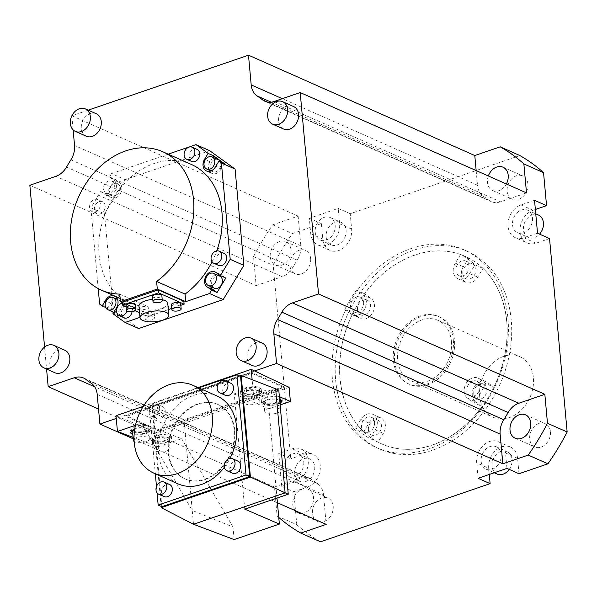 <?xml version="1.0" encoding="UTF-8"?>
<svg xmlns="http://www.w3.org/2000/svg" width="597" height="597" viewBox="0 0 597 597"><rect width="100%" height="100%" fill="white"/><g stroke="black" fill="none" stroke-linecap="round" stroke-linejoin="round"><path stroke-width="0.45" stroke-dasharray="2.98 2.24" d="M161.138 506.413L151.996 406.005L239.598 375.968M161.832 506.719L152.713 406.535L240.576 376.401M151.996 406.005L183.988 419.81L253.606 395.945L252.113 379.558M275.605 388.401L253.606 395.945L256.777 397.572L255.77 386.483L279.381 396.677M234.151 539.576L233.002 527.002L192.234 510.413L183.988 419.81M193.495 524.27L192.234 510.413L141.526 423.221L135.459 425.303M143.28 406.363L198.04 387.587M278.777 390.028L256.777 397.572M116.012 415.713L156.817 432.668L158.101 446.78L133.071 437.362M289.097 387.311L156.817 432.668M252.046 373.364L283.747 387.423L157.787 430.616L126.086 416.557L252.046 373.364L251.964 372.491L283.672 386.55L157.705 429.743L126.004 415.684L251.964 372.491M158.101 446.78L181.66 438.705L141.526 423.221M169.764 437.094L171.667 438.907L164.615 443.138L152.869 442.892L150.966 441.071L158.018 436.847L169.764 437.094M134.706 429.213L149.071 428.758L150.974 430.571L144.422 434.691L132.832 434.78M181.66 438.705L233.002 527.002M280.247 404.893L268.874 408.796L277.001 498.077M244.755 509.137L234.263 393.856L268.874 408.796M234.263 393.856L255.77 386.483M280.12 403.52L263.464 404.96L261.561 403.147L268.031 399.05L279.583 398.9M259.673 390.834L261.576 392.647L254.523 396.878L242.778 396.624L240.875 394.811L247.919 390.58L259.673 390.834M280.575 401.199A10.41 3.836 -5.2 0 1 263.27 402.788A10.41 3.836 -5.2 0 1 261.352 400.841A10.41 3.836 -5.2 0 1 268.396 396.505A10.41 3.836 -5.2 0 1 280.165 396.998A10.41 3.836 -5.2 0 1 282.082 398.953A10.41 3.836 -5.2 0 1 281.777 400.035M264.65 402.318A8.701 3.209 174.8 0 0 274.493 402.729A8.701 3.209 174.8 0 0 280.389 399.102A8.701 3.209 174.8 0 0 278.784 397.468A8.701 3.209 174.8 0 0 268.941 397.057A8.701 3.209 174.8 0 0 263.046 400.684A8.701 3.209 174.8 0 0 264.65 402.318M280.045 402.662A8.701 3.209 -5.2 0 1 273.045 405.273A8.701 3.209 -5.2 0 1 264.859 404.594A8.701 3.209 -5.2 0 1 263.255 402.96A8.701 3.209 -5.2 0 1 269.15 399.341A8.701 3.209 -5.2 0 1 278.993 399.751A8.701 3.209 -5.2 0 1 279.695 400.132M279.769 400.945A8.045 2.963 174.8 0 0 278.456 399.93A8.045 2.963 174.8 0 0 269.359 399.55A8.045 2.963 174.8 0 0 263.919 402.9A8.045 2.963 174.8 0 0 265.396 404.408A8.045 2.963 174.8 0 0 274.493 404.788A8.045 2.963 174.8 0 0 279.933 401.445M280.657 410.714A8.045 2.963 -5.2 0 1 274.627 413.669A8.045 2.963 -5.2 0 1 266.195 413.169A8.045 2.963 -5.2 0 1 264.71 411.654A8.045 2.963 -5.2 0 1 270.157 408.311A8.045 2.963 -5.2 0 1 279.247 408.691A8.045 2.963 -5.2 0 1 280.568 409.706M259.397 387.789A10.41 3.836 -5.2 0 1 261.307 389.744A10.41 3.836 -5.2 0 1 254.27 394.072A10.41 3.836 -5.2 0 1 242.494 393.58A10.41 3.836 -5.2 0 1 240.584 391.625A10.41 3.836 -5.2 0 1 247.621 387.296A10.41 3.836 -5.2 0 1 259.397 387.789M243.882 393.11A8.701 3.209 174.8 0 0 253.725 393.52A8.701 3.209 174.8 0 0 259.613 389.893A8.701 3.209 174.8 0 0 258.008 388.259A8.701 3.209 174.8 0 0 248.165 387.849A8.701 3.209 174.8 0 0 242.278 391.475A8.701 3.209 174.8 0 0 243.882 393.11M258.217 390.535A8.701 3.209 -5.2 0 1 259.822 392.169A8.701 3.209 -5.2 0 1 253.934 395.796A8.701 3.209 -5.2 0 1 244.083 395.386A8.701 3.209 -5.2 0 1 242.486 393.751A8.701 3.209 -5.2 0 1 248.374 390.125A8.701 3.209 -5.2 0 1 258.217 390.535M244.621 395.199A8.045 2.963 174.8 0 0 253.718 395.58A8.045 2.963 174.8 0 0 259.158 392.229A8.045 2.963 174.8 0 0 257.68 390.722A8.045 2.963 174.8 0 0 248.583 390.341A8.045 2.963 174.8 0 0 243.143 393.692A8.045 2.963 174.8 0 0 244.621 395.199M258.479 399.483A8.045 2.963 -5.2 0 1 259.956 400.99A8.045 2.963 -5.2 0 1 254.516 404.333A8.045 2.963 -5.2 0 1 245.419 403.96A8.045 2.963 -5.2 0 1 243.942 402.445A8.045 2.963 -5.2 0 1 249.382 399.102A8.045 2.963 -5.2 0 1 258.479 399.483M169.57 434.922A10.41 3.836 -5.2 0 1 171.481 436.877A10.41 3.836 -5.2 0 1 164.436 441.205A10.41 3.836 -5.2 0 1 152.668 440.713A10.41 3.836 -5.2 0 1 150.757 438.765A10.41 3.836 -5.2 0 1 157.795 434.429A10.41 3.836 -5.2 0 1 169.57 434.922M154.056 440.243A8.701 3.209 174.8 0 0 163.899 440.653A8.701 3.209 174.8 0 0 169.787 437.026A8.701 3.209 174.8 0 0 168.182 435.392A8.701 3.209 174.8 0 0 158.339 434.982A8.701 3.209 174.8 0 0 152.451 438.608A8.701 3.209 174.8 0 0 154.056 440.243M168.391 437.676A8.701 3.209 -5.2 0 1 169.996 439.31A8.701 3.209 -5.2 0 1 164.1 442.929A8.701 3.209 -5.2 0 1 154.257 442.519A8.701 3.209 -5.2 0 1 152.66 440.884A8.701 3.209 -5.2 0 1 158.548 437.265A8.701 3.209 -5.2 0 1 168.391 437.676M154.795 442.332A8.045 2.963 174.8 0 0 163.891 442.713A8.045 2.963 174.8 0 0 169.332 439.37A8.045 2.963 174.8 0 0 167.854 437.855A8.045 2.963 174.8 0 0 158.757 437.474A8.045 2.963 174.8 0 0 153.317 440.825A8.045 2.963 174.8 0 0 154.795 442.332M168.653 446.616A8.045 2.963 -5.2 0 1 170.13 448.123A8.045 2.963 -5.2 0 1 164.69 451.474A8.045 2.963 -5.2 0 1 155.593 451.093A8.045 2.963 -5.2 0 1 154.116 449.578A8.045 2.963 -5.2 0 1 159.556 446.235A8.045 2.963 -5.2 0 1 168.653 446.616M131.124 431.094A10.41 3.836 -5.2 0 1 129.982 429.549A10.41 3.836 -5.2 0 1 137.026 425.221A10.41 3.836 -5.2 0 1 148.795 425.713A10.41 3.836 -5.2 0 1 150.713 427.668A10.41 3.836 -5.2 0 1 143.668 431.997A10.41 3.836 -5.2 0 1 131.9 431.504A10.41 3.836 -5.2 0 1 131.87 431.497M133.28 431.034A8.701 3.209 174.8 0 0 143.123 431.444A8.701 3.209 174.8 0 0 149.011 427.818A8.701 3.209 174.8 0 0 147.414 426.183A8.701 3.209 174.8 0 0 137.571 425.773A8.701 3.209 174.8 0 0 131.676 429.4A8.701 3.209 174.8 0 0 133.28 431.034M132.989 429.9A8.701 3.209 -5.2 0 1 147.623 428.459A8.701 3.209 -5.2 0 1 149.22 430.094A8.701 3.209 -5.2 0 1 143.332 433.721A8.701 3.209 -5.2 0 1 133.489 433.31A8.701 3.209 -5.2 0 1 132.653 432.84M132.549 431.616A8.045 2.963 174.8 0 0 134.026 433.123A8.045 2.963 174.8 0 0 143.123 433.504A8.045 2.963 174.8 0 0 148.563 430.153A8.045 2.963 174.8 0 0 147.086 428.646A8.045 2.963 174.8 0 0 134.691 429.318M134.026 439.011A8.045 2.963 -5.2 0 1 140.549 436.743A8.045 2.963 -5.2 0 1 147.877 437.407A8.045 2.963 -5.2 0 1 149.362 438.914A8.045 2.963 -5.2 0 1 143.914 442.265A8.045 2.963 -5.2 0 1 134.825 441.884A8.045 2.963 -5.2 0 1 134.138 441.511M283.747 387.423L283.672 386.55M126.086 416.557L126.004 415.684M157.787 430.616L157.705 429.743M254.606 370.983L116.258 418.422M133.198 438.802L277.426 502.749M44.574 347.036L46.573 369.043M71.849 115.848L73.118 129.847M88.184 110.161L71.894 115.751M96.274 113.751A12.298 9.53 -66.1 0 0 85.811 116.422A12.298 9.53 -66.1 0 0 81.304 128.415A12.298 9.53 -66.1 0 0 86.304 136.235M64.812 350.223A12.298 9.53 -66.1 0 0 54.349 352.894A12.298 9.53 -66.1 0 0 49.842 364.886A12.298 9.53 -66.1 0 0 54.842 372.707M262.076 342.991A12.298 9.53 -66.1 0 0 251.613 345.67A12.298 9.53 -66.1 0 0 247.106 357.663A12.298 9.53 -66.1 0 0 252.106 365.476M293.545 106.52A12.298 9.53 -66.1 0 0 283.082 109.199A12.298 9.53 -66.1 0 0 278.575 121.191A12.298 9.53 -66.1 0 0 283.575 129.012M125.176 179.66L104.527 213.83L90.856 207.778L100.706 191.48L106.169 193.906L114.908 179.443L109.445 177.025L111.512 173.6L125.176 179.66L209.659 150.69M138.72 328.537L113.288 310.164L104.527 213.83M278.762 517.435A217.599 168.623 113.9 0 1 277.12 515.972L274.486 487.018L300.522 478.085A18.925 14.664 113.9 0 1 309.791 478.301A18.925 14.664 113.9 0 1 312.156 479.719A166.511 129.034 -66.1 0 0 317.559 483.622A18.925 14.664 113.9 0 1 323.492 494.682L326.193 524.375M301.425 513.39A12.768 9.895 -66.1 0 0 313.515 497.495A12.768 9.895 -66.1 0 0 308.321 489.368A12.768 9.895 -66.1 0 0 297.455 492.152A12.768 9.895 -66.1 0 0 292.776 504.607A12.768 9.895 -66.1 0 0 295.157 510.607M277.12 515.972L296.799 524.703A217.599 168.623 -66.1 0 0 320.477 541.807M518.994 473.734L517.592 458.324A17.783 13.783 113.9 0 0 510.36 447.011A17.783 13.783 113.9 0 0 495.226 450.884A17.783 13.783 113.9 0 0 488.712 468.22L489.279 474.466M549.546 238.569L536.031 243.203A17.783 13.783 113.9 0 1 527.323 243.001A17.783 13.783 113.9 0 1 520.091 231.688A17.783 13.783 113.9 0 1 533.031 210.278L535.36 209.48M350.23 213.719L338.208 208.383L309.328 218.286L310.731 233.703A17.783 13.783 -66.1 0 0 317.962 245.009L329.984 250.344A17.783 13.783 113.9 0 0 345.118 246.471A17.783 13.783 113.9 0 0 351.633 229.129L350.23 213.719L519.868 155.548M329.984 250.344A17.783 13.783 113.9 0 1 322.753 239.031L321.35 223.621L292.426 233.539A217.599 168.623 -66.1 0 0 273.195 265.359L290.799 458.787L278.769 453.451L281.769 486.383L293.799 491.712L307.313 487.077A17.783 13.783 113.9 0 0 320.253 465.66A17.783 13.783 113.9 0 0 313.022 454.354A17.783 13.783 113.9 0 0 304.313 454.145L290.799 458.787M296.799 524.703L293.799 491.712M527.89 184.025A12.768 9.895 113.9 0 1 523.211 196.48A12.768 9.895 113.9 0 1 512.345 199.256A12.768 9.895 113.9 0 1 507.151 191.137A12.768 9.895 113.9 0 1 511.83 178.682A12.768 9.895 113.9 0 1 522.696 175.906A12.768 9.895 113.9 0 1 527.89 184.025M310.649 258.516A12.768 9.895 113.9 0 1 305.97 270.971A12.768 9.895 113.9 0 1 295.105 273.747A12.768 9.895 113.9 0 1 289.911 265.628A12.768 9.895 113.9 0 1 294.597 253.173A12.768 9.895 113.9 0 1 305.463 250.397A12.768 9.895 113.9 0 1 310.649 258.516M333.193 506.219A12.768 9.895 113.9 0 1 328.514 518.674A12.768 9.895 113.9 0 1 317.649 521.45A12.768 9.895 113.9 0 1 312.455 513.33A12.768 9.895 113.9 0 1 317.134 500.876A12.768 9.895 113.9 0 1 327.999 498.099A12.768 9.895 113.9 0 1 333.193 506.219M550.434 431.728A12.768 9.895 113.9 0 1 545.748 444.175A12.768 9.895 113.9 0 1 534.882 446.959A12.768 9.895 113.9 0 1 529.696 438.84A12.768 9.895 113.9 0 1 534.375 426.385A12.768 9.895 113.9 0 1 545.24 423.609A12.768 9.895 113.9 0 1 550.434 431.728M507.957 318.574A108.139 83.796 113.9 0 1 468.339 424.012A108.139 83.796 113.9 0 1 376.341 447.534A108.139 83.796 113.9 0 1 332.387 378.782A108.139 83.796 113.9 0 1 372.006 273.344A108.139 83.796 113.9 0 1 464.003 249.822A108.139 83.796 113.9 0 1 507.957 318.574M506.965 468.399L505.562 452.989A17.783 13.783 -66.1 0 0 498.331 441.683A17.783 13.783 -66.1 0 0 483.204 445.549A17.783 13.783 -66.1 0 0 476.682 462.891L488.712 468.22M478.085 478.301L476.682 462.891M501.107 454.518A12.298 9.53 113.9 0 1 496.6 466.511A12.298 9.53 113.9 0 1 486.137 469.182A12.298 9.53 113.9 0 1 481.137 461.362A12.298 9.53 113.9 0 1 485.645 449.369A12.298 9.53 113.9 0 1 496.107 446.698A12.298 9.53 113.9 0 1 501.107 454.518M509.204 469.399A12.298 9.53 -66.1 0 0 512.039 459.362A12.298 9.53 -66.1 0 0 507.04 451.541A12.298 9.53 -66.1 0 0 496.577 454.22A12.298 9.53 -66.1 0 0 492.07 466.212A12.298 9.53 -66.1 0 0 497.07 474.033M537.524 233.24L524.002 237.875A17.783 13.783 -66.1 0 1 515.293 237.666L527.323 243.001M515.293 237.666A17.783 13.783 -66.1 0 1 508.069 226.36A17.783 13.783 -66.1 0 1 521.009 204.943L534.524 200.308M532.487 217.987A12.298 9.53 113.9 0 1 527.987 229.979A12.298 9.53 113.9 0 1 517.517 232.651A12.298 9.53 113.9 0 1 512.517 224.83A12.298 9.53 113.9 0 1 517.024 212.838A12.298 9.53 113.9 0 1 527.487 210.166A12.298 9.53 113.9 0 1 532.487 217.987M538.419 215.01A12.298 9.53 -66.1 0 0 527.957 217.689A12.298 9.53 -66.1 0 0 523.45 229.681A12.298 9.53 -66.1 0 0 528.449 237.502A12.298 9.53 -66.1 0 0 539.569 234.143M274.165 101.483L500.465 201.816L526.502 192.891M500.465 201.816A18.925 14.664 113.9 0 1 491.204 201.599A18.925 14.664 113.9 0 1 488.831 200.182A166.511 129.034 -66.1 0 0 483.428 196.286A18.925 14.664 113.9 0 1 477.496 185.227L282.314 98.684M476.16 170.563L477.496 185.227M488.346 175.966A12.768 9.895 -66.1 0 0 487.473 182.413A12.768 9.895 -66.1 0 0 492.667 190.533A12.768 9.895 -66.1 0 0 506.36 183.958M29.85 185.257L256.15 285.59L253.516 256.635A217.599 168.623 113.9 0 1 272.747 224.815L298.142 216.107L71.841 115.766M272.747 224.815L292.426 233.539M309.328 218.286L321.35 223.621M317.962 245.009A17.783 13.783 -66.1 0 0 333.089 241.143A17.783 13.783 -66.1 0 0 339.611 223.8L338.208 208.383M335.156 225.323A12.298 9.53 113.9 0 1 330.648 237.315A12.298 9.53 113.9 0 1 320.186 239.994A12.298 9.53 113.9 0 1 315.186 232.173A12.298 9.53 113.9 0 1 319.693 220.181A12.298 9.53 113.9 0 1 330.156 217.509A12.298 9.53 113.9 0 1 335.156 225.323M326.119 237.024A12.298 9.53 -66.1 0 0 331.119 244.837A12.298 9.53 -66.1 0 0 341.581 242.166A12.298 9.53 -66.1 0 0 346.088 230.173A12.298 9.53 -66.1 0 0 341.088 222.353A12.298 9.53 -66.1 0 0 330.626 225.032A12.298 9.53 -66.1 0 0 326.119 237.024M298.142 216.107L300.843 245.8A18.925 14.664 113.9 0 1 297.216 260.135A166.511 129.034 -66.1 0 0 292.836 267.396A18.925 14.664 113.9 0 1 282.194 276.665L55.894 176.324M256.15 285.59L282.194 276.665M270.24 256.904A12.768 9.895 -66.1 0 0 275.426 265.023A12.768 9.895 -66.1 0 0 286.291 262.247A12.768 9.895 -66.1 0 0 290.97 249.792A12.768 9.895 -66.1 0 0 285.784 241.673A12.768 9.895 -66.1 0 0 274.918 244.449A12.768 9.895 -66.1 0 0 270.24 256.904M253.516 256.635L273.195 265.359M274.486 487.018L98.527 408.997M281.769 486.383L295.284 481.742A17.783 13.783 -66.1 0 0 308.231 460.332A17.783 13.783 -66.1 0 0 301 449.019A17.783 13.783 -66.1 0 0 292.291 448.817L278.769 453.451M303.776 461.854A12.298 9.53 113.9 0 1 299.269 473.846A12.298 9.53 113.9 0 1 288.806 476.525A12.298 9.53 113.9 0 1 283.806 468.705A12.298 9.53 113.9 0 1 288.314 456.712A12.298 9.53 113.9 0 1 298.776 454.041A12.298 9.53 113.9 0 1 303.776 461.854M294.739 473.555A12.298 9.53 -66.1 0 0 299.739 481.369A12.298 9.53 -66.1 0 0 310.201 478.697A12.298 9.53 -66.1 0 0 314.709 466.705A12.298 9.53 -66.1 0 0 309.709 458.884A12.298 9.53 -66.1 0 0 299.246 461.563A12.298 9.53 -66.1 0 0 294.739 473.555M335.663 380.237A108.139 83.796 -66.1 0 0 379.625 448.989A108.139 83.796 -66.1 0 0 471.615 425.467A108.139 83.796 -66.1 0 0 511.241 320.029A108.139 83.796 -66.1 0 0 467.279 251.277A108.139 83.796 -66.1 0 0 375.289 274.799A108.139 83.796 -66.1 0 0 335.663 380.237M506.786 321.559A102.647 79.55 113.9 0 1 469.175 421.639A102.647 79.55 113.9 0 1 381.849 443.967A102.647 79.55 113.9 0 1 340.118 378.707A102.647 79.55 113.9 0 1 377.729 278.62A102.647 79.55 113.9 0 1 465.056 256.292A102.647 79.55 113.9 0 1 506.786 321.559M493.823 387.11A102.647 79.55 -66.1 0 0 506.674 321.507A102.647 79.55 -66.1 0 0 483.025 268.419L477.749 277.15A11.35 8.798 113.9 0 1 465.958 282.329A11.35 8.798 113.9 0 1 461.339 275.113A11.35 8.798 113.9 0 1 463.362 266.755L468.638 258.031A102.647 79.55 -66.1 0 0 464.951 256.247A102.647 79.55 -66.1 0 0 364.543 293.724L371.035 298.41A11.35 8.798 113.9 0 1 374.416 304.918A11.35 8.798 113.9 0 1 370.252 315.985A11.35 8.798 113.9 0 1 360.595 318.455A11.35 8.798 113.9 0 1 359.357 317.746L352.864 313.052A102.647 79.55 -66.1 0 0 340.006 378.655A102.647 79.55 -66.1 0 0 363.663 431.743L355.573 428.161A102.647 79.55 -66.1 0 0 369.961 438.549L378.05 442.138A102.647 79.55 -66.1 0 0 381.737 443.922A102.647 79.55 -66.1 0 0 482.145 406.445L474.055 402.856A102.647 79.55 -66.1 0 0 485.734 383.528L493.823 387.11L487.331 382.423A11.35 8.798 113.9 0 0 486.092 381.707A11.35 8.798 113.9 0 0 476.436 384.177A11.35 8.798 113.9 0 0 472.272 395.244A11.35 8.798 113.9 0 0 475.652 401.751L467.555 398.162L474.055 402.856M363.663 431.743L368.939 423.019A11.35 8.798 113.9 0 1 380.729 417.833A11.35 8.798 113.9 0 1 385.349 425.057A11.35 8.798 113.9 0 1 383.326 433.407L378.05 442.138M482.145 406.445L475.652 401.751M453.295 339.812A36.895 28.596 113.9 0 1 439.78 375.789A36.895 28.596 113.9 0 1 408.385 383.811A36.895 28.596 113.9 0 1 393.386 360.357A36.895 28.596 113.9 0 1 406.908 324.38A36.895 28.596 113.9 0 1 438.295 316.35A36.895 28.596 113.9 0 1 453.295 339.812M344.767 309.47L351.267 314.156A11.35 8.798 -66.1 0 0 352.506 314.873A11.35 8.798 -66.1 0 0 362.163 312.403A11.35 8.798 -66.1 0 0 366.327 301.328A11.35 8.798 -66.1 0 0 362.946 294.828L356.454 290.135A102.647 79.55 -66.1 0 0 344.767 309.47L352.864 313.052M363.633 302.254A8.045 6.231 113.9 0 1 360.685 310.097A8.045 6.231 113.9 0 1 353.849 311.843A8.045 6.231 113.9 0 1 350.581 306.731A8.045 6.231 113.9 0 1 353.521 298.888A8.045 6.231 113.9 0 1 360.364 297.142A8.045 6.231 113.9 0 1 363.633 302.254M356.454 290.135L364.543 293.724M483.025 268.419L474.936 264.837A102.647 79.55 -66.1 0 0 460.548 254.441L468.638 258.031M460.548 254.441L455.272 263.165A11.35 8.798 -66.1 0 0 453.25 271.523A11.35 8.798 -66.1 0 0 457.862 278.739A11.35 8.798 -66.1 0 0 469.66 273.56L474.936 264.837M468.996 266.128A8.045 6.231 113.9 0 1 466.048 273.963A8.045 6.231 113.9 0 1 459.205 275.717A8.045 6.231 113.9 0 1 455.936 270.605A8.045 6.231 113.9 0 1 458.884 262.762A8.045 6.231 113.9 0 1 465.727 261.016A8.045 6.231 113.9 0 1 468.996 266.128M462.824 273.657A8.045 6.231 -66.1 0 0 466.093 278.769A8.045 6.231 -66.1 0 0 472.936 277.023A8.045 6.231 -66.1 0 0 475.884 269.18A8.045 6.231 -66.1 0 0 472.615 264.068A8.045 6.231 -66.1 0 0 465.772 265.814A8.045 6.231 -66.1 0 0 462.824 273.657M357.469 309.783A8.045 6.231 -66.1 0 0 360.737 314.895A8.045 6.231 -66.1 0 0 367.573 313.149A8.045 6.231 -66.1 0 0 370.521 305.306A8.045 6.231 -66.1 0 0 367.252 300.194A8.045 6.231 -66.1 0 0 360.409 301.94A8.045 6.231 -66.1 0 0 357.469 309.783M369.961 438.549L375.229 429.825A11.35 8.798 -66.1 0 0 377.259 421.467A11.35 8.798 -66.1 0 0 372.64 414.251A11.35 8.798 -66.1 0 0 360.849 419.43L355.573 428.161M374.565 422.385A8.045 6.231 113.9 0 1 371.625 430.228A8.045 6.231 113.9 0 1 364.782 431.982A8.045 6.231 113.9 0 1 361.513 426.862A8.045 6.231 113.9 0 1 364.461 419.027A8.045 6.231 113.9 0 1 371.297 417.273A8.045 6.231 113.9 0 1 374.565 422.385M368.401 429.922A8.045 6.231 -66.1 0 0 371.67 435.034A8.045 6.231 -66.1 0 0 378.505 433.28A8.045 6.231 -66.1 0 0 381.453 425.445A8.045 6.231 -66.1 0 0 378.185 420.333A8.045 6.231 -66.1 0 0 371.349 422.079A8.045 6.231 -66.1 0 0 368.401 429.922M485.734 383.528L479.242 378.834A11.35 8.798 -66.1 0 0 478.003 378.117A11.35 8.798 -66.1 0 0 468.339 380.587A11.35 8.798 -66.1 0 0 464.182 391.662A11.35 8.798 -66.1 0 0 467.555 398.162M479.928 386.259A8.045 6.231 113.9 0 1 476.981 394.102A8.045 6.231 113.9 0 1 470.137 395.848A8.045 6.231 113.9 0 1 466.869 390.736A8.045 6.231 113.9 0 1 469.817 382.893A8.045 6.231 113.9 0 1 476.66 381.147A8.045 6.231 113.9 0 1 479.928 386.259M473.757 393.789A8.045 6.231 -66.1 0 0 477.025 398.9A8.045 6.231 -66.1 0 0 483.868 397.154A8.045 6.231 -66.1 0 0 486.816 389.311A8.045 6.231 -66.1 0 0 483.548 384.199A8.045 6.231 -66.1 0 0 476.704 385.953A8.045 6.231 -66.1 0 0 473.757 393.789M394.595 360.887A36.895 28.596 -66.1 0 0 409.587 384.349A36.895 28.596 -66.1 0 0 440.982 376.319A36.895 28.596 -66.1 0 0 454.496 340.342A36.895 28.596 -66.1 0 0 439.504 316.888A36.895 28.596 -66.1 0 0 408.109 324.91A36.895 28.596 -66.1 0 0 394.595 360.887M451.429 341.394A33.111 25.664 113.9 0 1 439.295 373.685A33.111 25.664 113.9 0 1 411.124 380.886A33.111 25.664 113.9 0 1 397.662 359.834A33.111 25.664 113.9 0 1 409.796 327.552A33.111 25.664 113.9 0 1 437.967 320.343A33.111 25.664 113.9 0 1 451.429 341.394M479.66 396.184A33.111 25.664 -66.1 0 0 493.115 417.243A33.111 25.664 -66.1 0 0 521.285 410.035A33.111 25.664 -66.1 0 0 533.419 377.752A33.111 25.664 -66.1 0 0 519.957 356.7A33.111 25.664 -66.1 0 0 491.794 363.901A33.111 25.664 -66.1 0 0 479.66 396.184M90.856 207.778L98.214 288.56M100.706 191.48L105.109 194.659A8.515 6.597 -66.1 0 0 106.042 195.197A8.515 6.597 -66.1 0 0 113.281 193.338A8.515 6.597 -66.1 0 0 116.4 185.04A8.515 6.597 -66.1 0 0 113.258 179.779L109.445 177.025M168.197 154.16L111.512 173.6M212.025 261.799A75.685 58.655 -66.1 0 0 216.733 250.874M191.204 164.369A75.685 58.655 -66.1 0 0 126.818 180.831A75.685 58.655 -66.1 0 0 99.08 254.628A75.685 58.655 -66.1 0 0 129.847 302.746A75.685 58.655 -66.1 0 0 148.175 306.709L148.869 314.313L139.982 317.365M105.162 205.92A6.619 5.134 -66.1 0 0 102.475 201.711A6.619 5.134 -66.1 0 0 96.841 203.152A6.619 5.134 -66.1 0 0 94.416 209.607A6.619 5.134 -66.1 0 0 97.102 213.816A6.619 5.134 -66.1 0 0 102.736 212.375A6.619 5.134 -66.1 0 0 105.162 205.92M132.064 311.701A6.619 5.134 -66.1 0 0 132.131 309.873A6.619 5.134 -66.1 0 0 129.437 305.664A6.619 5.134 -66.1 0 0 123.803 307.104A6.619 5.134 -66.1 0 0 121.378 313.559A6.619 5.134 -66.1 0 0 124.072 317.768M223.95 253.292A6.619 5.134 -66.1 0 0 218.315 254.732A6.619 5.134 -66.1 0 0 215.89 261.188A6.619 5.134 -66.1 0 0 218.577 265.404M196.98 149.34A6.619 5.134 -66.1 0 0 191.346 150.78A6.619 5.134 -66.1 0 0 188.921 157.242A6.619 5.134 -66.1 0 0 191.615 161.451M113.288 310.164L99.624 304.104M112.079 311.582L105.714 307.515M112.93 313.716L118.4 316.141L113.572 312.656M107.639 308.373L110.736 303.239L106.072 301.172M110.736 303.239A8.515 6.597 113.9 0 1 115.467 298.597M116.922 298.179A8.515 6.597 113.9 0 1 120.027 298.545A8.515 6.597 113.9 0 1 123.489 303.955A8.515 6.597 113.9 0 1 121.975 310.224L118.4 316.141M111.199 308.171A6.619 5.134 -66.1 0 0 113.893 312.38A6.619 5.134 -66.1 0 0 119.527 310.94A6.619 5.134 -66.1 0 0 121.952 304.485A6.619 5.134 -66.1 0 0 119.258 300.276A6.619 5.134 -66.1 0 0 113.624 301.716A6.619 5.134 -66.1 0 0 111.199 308.171M122.363 302.56L148.869 314.313M183.854 301.201L147.907 313.529L122.325 302.186M119.751 294.105L148.175 306.709M210.554 286.5A8.515 6.597 113.9 0 1 210.114 284.493A8.515 6.597 113.9 0 1 215.92 274.389M217.957 273.904A8.515 6.597 113.9 0 1 220.48 274.344A8.515 6.597 113.9 0 1 221.412 274.874L225.815 278.053M219.711 276.068A6.619 5.134 -66.1 0 0 214.077 277.508A6.619 5.134 -66.1 0 0 211.651 283.971A6.619 5.134 -66.1 0 0 214.345 288.179M224.345 163.585L221.248 168.72L215.778 166.294M221.248 168.72A8.515 6.597 113.9 0 1 211.957 173.414A8.515 6.597 113.9 0 1 209.599 171.354M208.935 170.003A8.515 6.597 113.9 0 1 208.495 167.996A8.515 6.597 113.9 0 1 210.01 161.735L212.748 157.205M218.092 159.578A6.619 5.134 -66.1 0 0 212.457 161.018A6.619 5.134 -66.1 0 0 210.032 167.473A6.619 5.134 -66.1 0 0 212.726 171.682A6.619 5.134 -66.1 0 0 218.36 170.242A6.619 5.134 -66.1 0 0 220.786 163.787A6.619 5.134 -66.1 0 0 220.256 161.772M168.339 309.589L148.175 316.507L147.907 313.529M180.846 305.306L171.727 308.433M148.175 316.507L139.556 312.679M135.071 310.694L126.116 306.724M171.384 304.731A4.686 1.724 174.8 0 0 173.981 306.022A4.686 1.724 174.8 0 0 178.757 305.507A4.686 1.724 174.8 0 0 180.712 303.88M152.242 314.597A4.686 1.724 174.8 0 0 154.205 312.977A4.686 1.724 174.8 0 0 151.608 311.686A4.686 1.724 174.8 0 0 146.832 312.201A4.686 1.724 174.8 0 0 144.877 313.821A4.686 1.724 174.8 0 0 147.466 315.119A4.686 1.724 174.8 0 0 152.242 314.597M126.004 305.455A4.686 1.724 174.8 0 0 128.601 306.746A4.686 1.724 174.8 0 0 133.377 306.231A4.686 1.724 174.8 0 0 135.332 304.612M152.519 296.366A4.686 1.724 174.8 0 0 155.116 297.657A4.686 1.724 174.8 0 0 159.884 297.142A4.686 1.724 174.8 0 0 161.847 295.515M138.944 305.985A14.477 5.336 174.8 0 0 146.966 309.977A14.477 5.336 174.8 0 0 161.72 308.38A14.477 5.336 174.8 0 0 167.772 303.358M162.227 299.746A14.477 5.336 174.8 0 0 152.787 299.366M147.287 317.246A4.686 1.724 -5.2 0 1 152.063 316.731A4.686 1.724 -5.2 0 1 154.66 318.022A4.686 1.724 -5.2 0 1 152.705 319.641A4.686 1.724 -5.2 0 1 147.929 320.164A4.686 1.724 -5.2 0 1 145.332 318.865A4.686 1.724 -5.2 0 1 147.287 317.246M114.908 179.443L118.728 182.204A8.515 6.597 113.9 0 1 121.87 187.465A8.515 6.597 113.9 0 1 118.751 195.764A8.515 6.597 113.9 0 1 111.505 197.614A8.515 6.597 113.9 0 1 110.572 197.085L106.169 193.906M109.579 191.674A6.619 5.134 -66.1 0 0 112.273 195.891A6.619 5.134 -66.1 0 0 117.907 194.45A6.619 5.134 -66.1 0 0 120.333 187.988A6.619 5.134 -66.1 0 0 117.639 183.779A6.619 5.134 -66.1 0 0 112.005 185.219A6.619 5.134 -66.1 0 0 109.579 191.674M118.728 182.204L113.258 179.779M114.318 185.324A6.619 5.134 113.9 0 1 111.893 191.779A6.619 5.134 113.9 0 1 106.259 193.219A6.619 5.134 113.9 0 1 103.565 189.01A6.619 5.134 113.9 0 1 105.99 182.555A6.619 5.134 113.9 0 1 111.624 181.115A6.619 5.134 113.9 0 1 114.318 185.324M89.602 207.472A6.619 5.134 113.9 0 1 92.028 201.017A6.619 5.134 113.9 0 1 97.662 199.577A6.619 5.134 113.9 0 1 100.356 203.786A6.619 5.134 113.9 0 1 97.93 210.241A6.619 5.134 113.9 0 1 92.296 211.681A6.619 5.134 113.9 0 1 89.602 207.472M122.422 303.216A6.619 5.134 113.9 0 1 124.631 303.53A6.619 5.134 113.9 0 1 127.318 307.739A6.619 5.134 113.9 0 1 126.855 311.112M198.704 387.878L149.049 404.908L155.317 473.787M156.481 486.51L157.056 492.846M159.302 406.587A6.619 5.134 -66.1 0 0 154.571 412.594A6.619 5.134 -66.1 0 0 157.175 418.773A6.619 5.134 -66.1 0 0 160.421 418.848A6.619 5.134 -66.1 0 0 165.153 412.84A6.619 5.134 -66.1 0 0 162.548 406.661A6.619 5.134 -66.1 0 0 159.302 406.587M230.823 383.252A6.619 5.134 -66.1 0 0 227.584 383.17A6.619 5.134 -66.1 0 0 222.853 389.177A6.619 5.134 -66.1 0 0 225.457 395.356M237.912 461.1A6.619 5.134 -66.1 0 0 234.666 461.026A6.619 5.134 -66.1 0 0 229.935 467.033A6.619 5.134 -66.1 0 0 232.539 473.212M169.63 484.518A6.619 5.134 -66.1 0 0 166.391 484.443A6.619 5.134 -66.1 0 0 161.66 490.443A6.619 5.134 -66.1 0 0 164.265 496.622M217.024 396.005A48.059 37.245 -66.1 0 0 193.495 395.453A48.059 37.245 -66.1 0 0 159.168 439.034A48.059 37.245 -66.1 0 0 178.063 483.868M224.382 467.25A48.059 37.245 -66.1 0 0 230.009 458.332M152.713 406.535L149.049 404.908M154.839 416.378A6.619 5.134 113.9 0 1 151.601 416.296A6.619 5.134 113.9 0 1 148.996 410.117A6.619 5.134 113.9 0 1 153.727 404.117A6.619 5.134 113.9 0 1 156.966 404.191A6.619 5.134 113.9 0 1 159.571 410.37A6.619 5.134 113.9 0 1 154.839 416.378M234.778 430.482A40.678 31.529 113.9 0 1 219.875 470.145A40.678 31.529 113.9 0 1 185.264 478.995A40.678 31.529 113.9 0 1 168.727 453.13A40.678 31.529 113.9 0 1 183.63 413.46A40.678 31.529 113.9 0 1 218.241 404.617A40.678 31.529 113.9 0 1 234.778 430.482M168.182 452.884A40.678 31.529 -66.1 0 0 184.719 478.749A40.678 31.529 -66.1 0 0 219.323 469.899A40.678 31.529 -66.1 0 0 234.233 430.236A40.678 31.529 -66.1 0 0 217.696 404.37A40.678 31.529 -66.1 0 0 183.085 413.221A40.678 31.529 -66.1 0 0 168.182 452.884M97.192 394.341L323.492 494.682M505.562 452.989L517.592 458.324M536.031 243.203L524.002 237.875M521.009 204.943L533.031 210.278M271.165 102.169L483.428 196.286M267.538 102.065L488.831 200.182M351.633 229.129L339.611 223.8M310.731 233.703L322.753 239.031M300.843 245.8L74.543 145.459M66.528 167.056L292.836 267.396M70.916 159.802L297.216 260.135M304.313 454.145L292.291 448.817M295.284 481.742L307.313 487.077M300.522 478.085L94.707 386.834M312.156 479.719L85.856 379.379M317.559 483.622L91.251 383.281M351.267 314.156L359.357 317.746M371.035 298.41L362.946 294.828M455.272 263.165L463.362 266.755M477.749 277.15L469.66 273.56M368.939 423.019L360.849 419.43M375.229 429.825L383.326 433.407M479.242 378.834L487.331 382.423M121.975 310.224L116.505 307.806M221.412 274.874L215.942 272.448M210.01 161.735L205.361 159.668M105.109 194.659L110.572 197.085M282.082 398.953L282.269 400.983M261.352 400.841L261.561 403.147M263.046 400.684L263.255 402.96M263.919 402.9L264.71 411.654M261.307 389.744L261.576 392.647M240.584 391.625L240.875 394.811M259.613 389.893L259.822 392.169M242.278 391.475L242.486 393.751M259.158 392.229L259.956 400.99M243.143 393.692L243.942 402.445M171.481 436.877L171.667 438.907M150.757 438.765L150.966 441.071M169.787 437.026L169.996 439.31M152.451 438.608L152.66 440.884M169.332 439.37L170.13 448.123M153.317 440.825L154.116 449.578M150.713 427.668L150.974 430.571M129.982 429.549L130.273 432.735M149.011 427.818L149.22 430.094M131.676 429.4L131.788 430.579M148.563 430.153L149.362 438.914M498.331 441.683L510.36 447.011M486.137 469.182L494.226 472.772M496.107 446.698L507.04 451.541M517.517 232.651L528.449 237.502M527.487 210.166L535.755 213.83M264.896 101.259L491.204 201.599M320.186 239.994L331.119 244.837M330.156 217.509L341.088 222.353M301 449.019L313.022 454.354M288.806 476.525L299.739 481.369M298.776 454.041L309.709 458.884M83.483 377.968L309.791 478.301M275.426 265.023L295.105 273.747M285.784 241.673L305.463 250.397M492.667 190.533L512.345 199.256M503.017 167.182L522.696 175.906M525.561 414.878L545.24 423.609M515.204 438.235L534.882 446.959M297.97 512.726L317.649 521.45M308.321 489.368L327.999 498.099M376.341 447.534L379.625 448.989M464.003 249.822L467.279 251.277M352.506 314.873L360.595 318.455M457.862 278.739L465.958 282.329M459.205 275.717L466.093 278.769M465.727 261.016L472.615 264.068M353.849 311.843L360.737 314.895M360.364 297.142L367.252 300.194M372.64 414.251L380.729 417.833M364.782 431.982L371.67 435.034M371.297 417.273L378.185 420.333M478.003 378.117L486.092 381.707M470.137 395.848L477.025 398.9M476.66 381.147L483.548 384.199M408.385 383.811L409.587 384.349M438.295 316.35L439.504 316.888M411.124 380.886L493.115 417.243M437.967 320.343L519.957 356.7M120.027 298.545L114.564 296.119M119.258 300.276L117.587 299.53M120.146 298.44L129.847 302.746M220.48 274.344L215.017 271.919M211.957 173.414L206.487 170.988M212.726 171.682L211.047 170.943M154.205 312.977L154.66 318.022M144.877 313.821L145.332 318.865M111.505 197.614L106.042 195.197M112.273 195.891L106.259 193.219M117.639 183.779L111.624 181.115M102.475 201.711L97.662 199.577M97.102 213.816L92.296 211.681M129.437 305.664L124.631 303.53M157.175 418.773L151.601 416.296M162.548 406.661L156.966 404.191M184.719 478.749L185.264 478.995M217.696 404.37L218.241 404.617"/><path stroke-width="0.9" d="M249.695 476.593L161.832 506.719L158.168 505.092L246.031 474.966L249.695 476.593L240.576 376.401L236.919 374.782L246.031 474.966M277.001 498.077L279.366 524.069L244.755 509.137L288.254 494.219L250.412 477.093L161.25 507.674L161.138 506.413M239.598 375.968L241.158 375.431L278.777 390.028L288.254 494.219M250.412 477.093L241.158 375.431M275.605 388.401L285.112 492.861L193.495 524.27L161.25 507.674M133.071 437.362L117.445 431.482L135.459 425.303M117.445 431.482L116.012 415.713L143.28 406.363M198.04 387.587L251.188 369.364L252.113 379.558M279.366 524.069L234.151 539.576L193.495 524.27M279.381 396.677L290.381 401.423L289.097 387.311L251.188 369.364M132.832 434.78L130.273 432.735L134.706 429.213M290.381 401.423L280.247 404.893M279.583 398.9L282.269 400.983L280.12 403.52M281.777 400.035A10.41 3.836 -5.2 0 1 280.575 401.199M279.695 400.132A8.701 3.209 -5.2 0 1 280.59 401.385A8.701 3.209 -5.2 0 1 280.045 402.662M280.568 409.706A8.045 2.963 -5.2 0 1 280.732 410.199L279.933 401.445A8.045 2.963 174.8 0 0 279.769 400.945M280.732 410.199A8.045 2.963 -5.2 0 1 280.657 410.714M131.87 431.497A10.41 3.836 -5.2 0 1 131.124 431.094M132.653 432.84A8.701 3.209 -5.2 0 1 131.885 431.676A8.701 3.209 -5.2 0 1 132.989 429.9M134.691 429.318A8.045 2.963 174.8 0 0 132.549 431.616L133.34 440.37A8.045 2.963 -5.2 0 1 134.026 439.011M134.138 441.511A8.045 2.963 -5.2 0 1 133.34 440.37M489.279 474.466L490.115 483.637L478.085 478.301L506.965 468.399L518.994 473.734L547.919 463.817L528.248 455.086L502.846 463.794L276.545 363.461L254.606 370.983M116.258 418.422L99.893 424.034L133.198 438.802M490.115 483.637L320.477 541.807L300.798 533.084A217.599 168.623 113.9 0 1 278.762 517.435M277.426 502.749L326.193 524.375L300.798 533.084M46.573 369.043L48.178 386.677L74.222 377.752A18.925 14.664 -66.1 0 1 83.483 377.968A18.925 14.664 -66.1 0 1 85.856 379.379A166.511 129.034 113.9 0 0 91.251 383.281A18.925 14.664 -66.1 0 1 97.192 394.341L99.893 424.034M73.118 129.847L74.543 145.459A18.925 14.664 -66.1 0 1 70.916 159.802A166.511 129.034 113.9 0 0 66.528 167.056A18.925 14.664 -66.1 0 1 55.894 176.324L29.85 185.257L44.574 347.036M282.314 98.684L251.195 84.886L248.494 55.193L88.184 110.161M251.195 84.886A18.925 14.664 -66.1 0 0 257.128 95.945A166.511 129.034 113.9 0 1 262.531 99.848A18.925 14.664 -66.1 0 0 264.896 101.259A18.925 14.664 -66.1 0 0 274.165 101.483L300.201 92.55L318.537 293.97L544.837 394.311L547.471 423.273L567.15 431.997L549.546 238.569L537.524 233.24L534.524 200.308L546.553 205.644L543.546 172.652A217.599 168.623 -66.1 0 0 519.868 155.548L500.189 146.825A217.599 168.623 113.9 0 1 523.867 163.929L526.502 192.891L300.201 92.55M502.846 463.794L500.144 434.109A18.925 14.664 113.9 0 1 503.771 419.766L277.471 319.432A166.511 129.034 113.9 0 0 281.851 312.171A18.925 14.664 -66.1 0 1 292.493 302.903L318.537 293.97M277.471 319.432A18.925 14.664 -66.1 0 0 273.844 333.768L276.545 363.461M75.371 131.392L86.304 136.235A12.298 9.53 -66.1 0 0 96.766 133.564A12.298 9.53 -66.1 0 0 101.274 121.572A12.298 9.53 -66.1 0 0 96.274 113.751L85.341 108.9A12.298 9.53 113.9 0 1 90.341 116.721A12.298 9.53 113.9 0 1 85.834 128.713A12.298 9.53 113.9 0 1 75.371 131.392A12.298 9.53 113.9 0 1 70.371 123.572A12.298 9.53 113.9 0 1 74.879 111.579A12.298 9.53 113.9 0 1 85.341 108.9M43.909 367.856L54.842 372.707A12.298 9.53 -66.1 0 0 65.304 370.028A12.298 9.53 -66.1 0 0 69.812 358.036A12.298 9.53 -66.1 0 0 64.812 350.223L53.879 345.372A12.298 9.53 113.9 0 1 58.879 353.193A12.298 9.53 113.9 0 1 54.372 365.185A12.298 9.53 113.9 0 1 43.909 367.856A12.298 9.53 113.9 0 1 38.909 360.043A12.298 9.53 113.9 0 1 43.417 348.051A12.298 9.53 113.9 0 1 53.879 345.372M241.173 360.633L252.106 365.476A12.298 9.53 -66.1 0 0 262.568 362.804A12.298 9.53 -66.1 0 0 267.075 350.812A12.298 9.53 -66.1 0 0 262.076 342.991L251.143 338.148A12.298 9.53 113.9 0 1 256.143 345.962A12.298 9.53 113.9 0 1 251.635 357.954A12.298 9.53 113.9 0 1 241.173 360.633A12.298 9.53 113.9 0 1 236.173 352.812A12.298 9.53 113.9 0 1 240.681 340.82A12.298 9.53 113.9 0 1 251.143 338.148M272.642 124.161L283.575 129.012A12.298 9.53 -66.1 0 0 294.037 126.333A12.298 9.53 -66.1 0 0 298.545 114.34A12.298 9.53 -66.1 0 0 293.545 106.52L282.612 101.677A12.298 9.53 113.9 0 1 287.612 109.497A12.298 9.53 113.9 0 1 283.105 121.49A12.298 9.53 113.9 0 1 272.642 124.161A12.298 9.53 113.9 0 1 267.643 116.34A12.298 9.53 113.9 0 1 272.15 104.348A12.298 9.53 113.9 0 1 282.612 101.677M168.197 154.16L195.995 144.631L209.659 150.69L235.091 169.063L243.86 265.396L223.211 299.567L138.72 328.537L125.057 322.477L139.982 317.365M295.157 510.607A12.768 9.895 -66.1 0 0 297.97 512.726A12.768 9.895 -66.1 0 0 301.425 513.39M547.919 463.817A217.599 168.623 -66.1 0 0 567.15 431.997M535.36 209.48L546.553 205.644M494.226 472.772L497.07 474.033A12.298 9.53 -66.1 0 0 509.204 469.399M547.471 423.273A217.599 168.623 113.9 0 1 528.248 455.086M503.771 419.766A166.511 129.034 -66.1 0 0 508.159 412.512A18.925 14.664 113.9 0 1 518.793 403.244L544.837 394.311M530.755 423.004A12.768 9.895 -66.1 0 0 525.561 414.878A12.768 9.895 -66.1 0 0 514.696 417.661A12.768 9.895 -66.1 0 0 510.017 430.109A12.768 9.895 -66.1 0 0 515.204 438.235A12.768 9.895 -66.1 0 0 526.069 435.452A12.768 9.895 -66.1 0 0 530.755 423.004M543.546 172.652L523.867 163.929M539.569 234.143A12.298 9.53 -66.1 0 0 543.419 222.83A12.298 9.53 -66.1 0 0 538.419 215.01L535.755 213.83M248.494 55.193L474.794 155.533L476.16 170.563M474.794 155.533L500.189 146.825M506.36 183.958A12.768 9.895 -66.1 0 0 508.211 175.302A12.768 9.895 -66.1 0 0 503.017 167.182A12.768 9.895 -66.1 0 0 488.346 175.966M98.527 408.997L48.178 386.677M98.214 288.56L99.624 304.104L102.169 305.948L105.273 300.813A8.515 6.597 -66.1 0 1 114.564 296.119A8.515 6.597 -66.1 0 1 118.019 301.537A8.515 6.597 -66.1 0 1 116.505 307.806L112.93 313.716L125.057 322.477M195.995 144.631L208.122 153.392L204.547 159.309A8.515 6.597 -66.1 0 0 203.032 165.578A8.515 6.597 -66.1 0 0 206.487 170.988A8.515 6.597 -66.1 0 0 215.778 166.294L218.883 161.16L221.427 163.003L230.196 259.337L220.345 275.635L215.942 272.448A8.515 6.597 -66.1 0 0 215.017 271.919A8.515 6.597 -66.1 0 0 207.771 273.769A8.515 6.597 -66.1 0 0 204.652 282.068A8.515 6.597 -66.1 0 0 207.793 287.329L211.614 290.09L209.547 293.508L185.734 301.672L157.31 289.067L120.445 301.709L122.363 302.56M212.025 261.799A75.685 58.655 -66.1 0 1 185.04 294.067L185.734 301.672M216.733 250.874A75.685 58.655 -66.1 0 0 221.972 212.487A75.685 58.655 -66.1 0 0 191.204 164.369L162.78 151.765A75.685 58.655 113.9 0 1 193.547 199.883A75.685 58.655 113.9 0 1 156.615 281.463L157.31 289.067M126.855 311.112A6.619 5.134 113.9 0 1 119.258 315.634L124.072 317.768A6.619 5.134 -66.1 0 0 132.064 311.701M213.771 263.27L218.577 265.404A6.619 5.134 -66.1 0 0 224.211 263.964A6.619 5.134 -66.1 0 0 226.644 257.501A6.619 5.134 -66.1 0 0 223.95 253.292L219.136 251.158A6.619 5.134 113.9 0 1 221.83 255.374A6.619 5.134 113.9 0 1 219.405 261.829A6.619 5.134 113.9 0 1 213.771 263.27A6.619 5.134 113.9 0 1 211.077 259.061A6.619 5.134 113.9 0 1 213.502 252.598A6.619 5.134 113.9 0 1 219.136 251.158M186.801 159.317L191.615 161.451A6.619 5.134 -66.1 0 0 197.249 160.011A6.619 5.134 -66.1 0 0 199.674 153.556A6.619 5.134 -66.1 0 0 196.98 149.34L192.174 147.213A6.619 5.134 113.9 0 1 194.868 151.422A6.619 5.134 113.9 0 1 192.435 157.877A6.619 5.134 113.9 0 1 186.801 159.317A6.619 5.134 113.9 0 1 184.115 155.108A6.619 5.134 113.9 0 1 186.54 148.653A6.619 5.134 113.9 0 1 192.174 147.213M105.714 307.515L102.169 305.948M113.572 312.656L112.079 311.582M106.072 301.172L105.273 300.813M115.467 298.597A8.515 6.597 113.9 0 1 116.922 298.179M115.937 301.821A6.619 5.134 113.9 0 1 113.512 308.276A6.619 5.134 113.9 0 1 107.878 309.716A6.619 5.134 113.9 0 1 105.184 305.507A6.619 5.134 113.9 0 1 107.617 299.052A6.619 5.134 113.9 0 1 113.251 297.612A6.619 5.134 113.9 0 1 115.937 301.821M223.211 299.567L209.547 293.508M126.116 306.724L122.594 305.164L122.325 302.186L158.272 289.858L183.854 301.201L184.122 304.179L180.846 305.306M120.445 301.709L119.751 294.105A75.685 58.655 113.9 0 1 101.423 290.142A75.685 58.655 113.9 0 1 70.655 242.024A75.685 58.655 113.9 0 1 98.393 168.227A75.685 58.655 113.9 0 1 162.78 151.765M185.04 294.067L156.615 281.463M220.345 275.635L225.815 278.053L217.077 292.515L211.614 290.09M243.86 265.396L230.196 259.337M217.077 292.515L213.256 289.754L207.793 287.329M213.256 289.754A8.515 6.597 113.9 0 1 210.554 286.5M215.92 274.389A8.515 6.597 113.9 0 1 217.957 273.904M208.331 285.515L214.345 288.179A6.619 5.134 -66.1 0 0 219.98 286.739A6.619 5.134 -66.1 0 0 222.405 280.284A6.619 5.134 -66.1 0 0 219.711 276.068L213.704 273.404A6.619 5.134 113.9 0 1 216.39 277.612A6.619 5.134 113.9 0 1 213.965 284.075A6.619 5.134 113.9 0 1 208.331 285.515A6.619 5.134 113.9 0 1 205.637 281.299A6.619 5.134 113.9 0 1 208.069 274.844A6.619 5.134 113.9 0 1 213.704 273.404M235.091 169.063L221.427 163.003M208.122 153.392L213.592 155.817L224.345 163.585L218.883 161.16M209.599 171.354A8.515 6.597 113.9 0 1 208.935 170.003M212.748 157.205L213.592 155.817M220.256 161.772A6.619 5.134 -66.1 0 0 218.092 159.578L212.077 156.907A6.619 5.134 113.9 0 1 214.771 161.123A6.619 5.134 113.9 0 1 212.345 167.578A6.619 5.134 113.9 0 1 206.711 169.018A6.619 5.134 113.9 0 1 204.017 164.809A6.619 5.134 113.9 0 1 206.443 158.347A6.619 5.134 113.9 0 1 212.077 156.907M122.594 305.164L158.541 292.836L158.272 289.858M158.541 292.836L184.122 304.179M171.727 308.433L168.339 309.589M139.556 312.679L135.071 310.694M181.175 308.925L180.712 303.88A4.686 1.724 174.8 0 0 178.122 302.589A4.686 1.724 174.8 0 0 173.346 303.112A4.686 1.724 174.8 0 0 171.384 304.731L171.846 309.776A4.686 1.724 -5.2 0 1 173.802 308.156A4.686 1.724 -5.2 0 1 178.578 307.634A4.686 1.724 -5.2 0 1 181.175 308.925A4.686 1.724 -5.2 0 1 179.212 310.552A4.686 1.724 -5.2 0 1 174.443 311.067A4.686 1.724 -5.2 0 1 171.846 309.776M135.788 309.656L135.332 304.612A4.686 1.724 174.8 0 0 132.735 303.321A4.686 1.724 174.8 0 0 127.959 303.836A4.686 1.724 174.8 0 0 126.004 305.455L126.467 310.5A4.686 1.724 -5.2 0 1 128.422 308.88A4.686 1.724 -5.2 0 1 133.198 308.358A4.686 1.724 -5.2 0 1 135.788 309.656A4.686 1.724 -5.2 0 1 133.832 311.276A4.686 1.724 -5.2 0 1 129.056 311.791A4.686 1.724 -5.2 0 1 126.467 310.5M162.302 300.56L161.847 295.515A4.686 1.724 174.8 0 0 159.25 294.224A4.686 1.724 174.8 0 0 154.474 294.739A4.686 1.724 174.8 0 0 152.519 296.366L152.974 301.41A4.686 1.724 -5.2 0 1 154.936 299.784A4.686 1.724 -5.2 0 1 159.712 299.269A4.686 1.724 -5.2 0 1 162.302 300.56A4.686 1.724 -5.2 0 1 160.347 302.186A4.686 1.724 -5.2 0 1 155.571 302.701A4.686 1.724 -5.2 0 1 152.974 301.41M168.847 315.097A14.477 5.336 -5.2 0 1 162.794 320.111A14.477 5.336 -5.2 0 1 148.034 321.708A14.477 5.336 -5.2 0 1 140.011 317.716A14.477 5.336 -5.2 0 1 146.064 312.701A14.477 5.336 -5.2 0 1 160.824 311.104A14.477 5.336 -5.2 0 1 168.847 315.097L167.772 303.358A14.477 5.336 174.8 0 0 162.227 299.746M152.787 299.366A14.477 5.336 174.8 0 0 144.996 300.963A14.477 5.336 174.8 0 0 138.944 305.985L140.011 317.716M119.258 315.634A6.619 5.134 113.9 0 1 116.564 311.425A6.619 5.134 113.9 0 1 122.422 303.216M236.919 374.782L198.704 387.878M155.317 473.787L156.481 486.51M157.056 492.846L158.168 505.092M219.883 392.886L225.457 395.356A6.619 5.134 -66.1 0 0 228.696 395.43A6.619 5.134 -66.1 0 0 233.427 389.431A6.619 5.134 -66.1 0 0 230.823 383.252L225.248 380.774A6.619 5.134 113.9 0 1 227.853 386.953A6.619 5.134 113.9 0 1 223.121 392.96A6.619 5.134 113.9 0 1 219.883 392.886A6.619 5.134 113.9 0 1 217.278 386.707A6.619 5.134 113.9 0 1 222.009 380.699A6.619 5.134 113.9 0 1 225.248 380.774M226.964 470.742L232.539 473.212A6.619 5.134 -66.1 0 0 235.785 473.287A6.619 5.134 -66.1 0 0 240.516 467.279A6.619 5.134 -66.1 0 0 237.912 461.1L232.337 458.63A6.619 5.134 113.9 0 1 234.942 464.809A6.619 5.134 113.9 0 1 230.211 470.817A6.619 5.134 113.9 0 1 226.964 470.742A6.619 5.134 113.9 0 1 224.36 464.563A6.619 5.134 113.9 0 1 229.091 458.556A6.619 5.134 113.9 0 1 232.337 458.63M158.683 494.152L164.265 496.622A6.619 5.134 -66.1 0 0 167.503 496.704A6.619 5.134 -66.1 0 0 172.234 490.697A6.619 5.134 -66.1 0 0 169.63 484.518L164.056 482.048A6.619 5.134 113.9 0 1 166.66 488.227A6.619 5.134 113.9 0 1 161.929 494.226A6.619 5.134 113.9 0 1 158.683 494.152A6.619 5.134 113.9 0 1 156.086 487.973A6.619 5.134 113.9 0 1 160.809 481.966A6.619 5.134 113.9 0 1 164.056 482.048M153.757 473.093A48.059 37.245 113.9 0 1 134.862 428.258A48.059 37.245 113.9 0 1 169.19 384.677A48.059 37.245 113.9 0 1 192.719 385.229A48.059 37.245 113.9 0 1 211.622 430.064A48.059 37.245 113.9 0 1 177.287 473.645A48.059 37.245 113.9 0 1 153.757 473.093L178.063 483.868A48.059 37.245 -66.1 0 0 201.592 484.421A48.059 37.245 -66.1 0 0 224.382 467.25M230.009 458.332A48.059 37.245 -66.1 0 0 217.024 396.005L192.719 385.229M281.851 312.171L508.159 412.512M292.493 302.903L518.793 403.244M500.144 434.109L273.844 333.768M257.128 95.945L271.165 102.169M262.531 99.848L267.538 102.065M94.707 386.834L74.222 377.752M205.361 159.668L204.547 159.309M280.389 399.184L280.59 401.385M131.788 430.579L131.885 431.676M113.773 312.328L107.878 309.716M117.587 299.53L113.251 297.612M101.423 290.142L120.146 298.44M211.047 170.943L206.711 169.018"/></g></svg>

